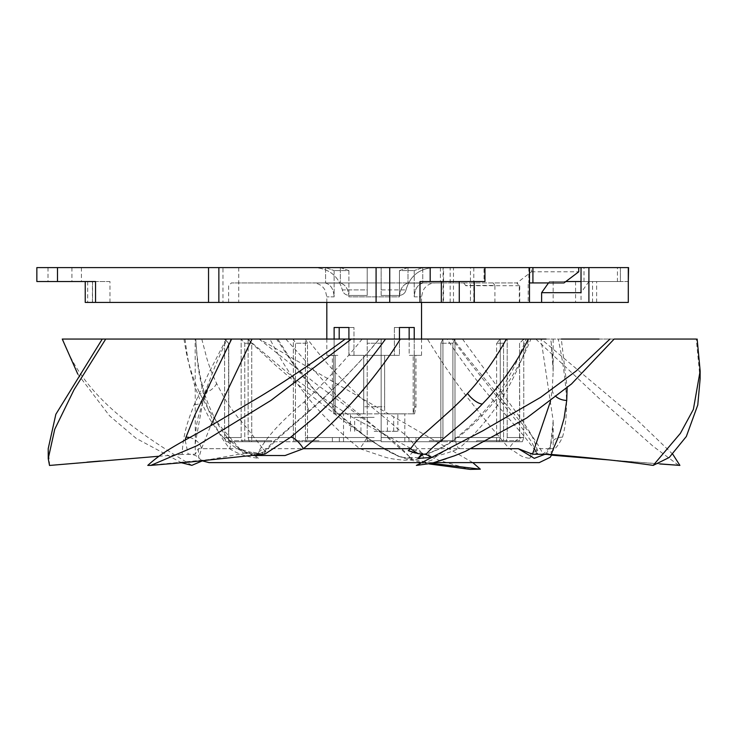 <?xml version="1.0" encoding="UTF-8"?>
<svg xmlns="http://www.w3.org/2000/svg" width="737" height="737" viewBox="0 0 737 737"><rect width="100%" height="100%" fill="white"/><g stroke="black" fill="none" stroke-linecap="round" stroke-linejoin="round"><path stroke-width="0.55" stroke-dasharray="3.69 2.76" d="M85.234 302.428L470.446 302.428L470.446 267.605L628.302 267.605L620.416 267.605L620.416 281.534L553.165 281.534L581.023 281.534L581.023 302.428L628.302 302.428M443.536 302.428L474.287 302.428L443.057 302.428L443.536 302.428L443.536 267.605L443.057 267.605L484.955 267.605L484.006 267.605L484.006 281.534L484.955 281.534M529.488 267.605L528.834 267.605L529.488 267.605M443.536 267.605L484.006 267.605M218.871 267.605L218.861 302.428L218.871 267.605M36.85 267.605L222.97 267.605L222.97 302.428M470.446 267.605L222.97 267.605M628.302 281.534L620.416 281.534L620.416 267.605L581.023 267.605L628.578 267.605M531.469 267.605L578.748 267.605L531.469 267.605L531.469 271.787L516.95 282.934L231.4 282.934L463.582 282.934M314.681 267.605L367.21 267.605L314.681 267.605C329.153 268.581 338.366 276.007 342.327 289.899C338.347 275.988 329.135 268.563 314.681 267.605M433.669 267.605L381.14 267.605L433.669 267.605C419.196 268.581 409.984 276.007 406.023 289.899C405.147 293.298 402.807 295.15 398.993 295.463L381.14 295.463L398.993 295.463L381.14 295.463L381.14 267.605L381.14 295.463L398.993 295.463C402.807 295.15 405.147 293.298 406.023 289.899C410.002 275.988 419.215 268.563 433.669 267.605M617.44 267.605L584.008 267.605L617.44 267.605L617.44 281.534L584.008 281.534L617.44 281.534M56.353 267.605L81.429 267.605L56.353 267.605M448.741 267.605L473.808 267.605L448.741 267.605M367.21 289.899L367.21 267.605L367.21 295.463L367.21 289.899L342.327 289.899C343.202 293.298 345.542 295.15 349.356 295.463L367.21 295.463L349.356 295.463L367.21 295.463L367.21 267.605L367.21 295.463L349.356 295.463C345.542 295.15 343.202 293.298 342.327 289.899L367.21 289.899M348.896 270.59L340.356 267.614L325.579 267.614L340.356 267.614L348.896 270.59L334.128 270.59L348.896 270.59L348.896 296.864C348.398 289.217 345.552 284.62 340.356 283.091L325.579 283.091C330.701 284.482 333.548 289.07 334.128 296.864C333.621 289.217 330.775 284.62 325.579 283.091L340.356 283.091C345.478 284.482 348.325 289.07 348.896 296.864L399.454 296.864C399.951 289.217 402.798 284.62 407.994 283.091L422.771 283.091C417.649 284.482 414.802 289.07 414.231 296.864C414.728 289.217 417.575 284.62 422.771 283.091L407.994 283.091C402.872 284.482 400.025 289.07 399.454 296.864L348.896 296.864L348.896 270.59M325.579 267.614L334.128 270.59L325.579 267.614L325.579 283.091L325.579 267.614M381.14 289.899L381.14 267.605L381.14 289.899L406.023 289.899L381.14 289.899M399.454 270.59L407.994 267.614L422.771 267.614L407.994 267.614L399.454 270.59L414.231 270.59L399.454 270.59L399.454 296.864L399.454 270.59M422.771 267.614L414.231 270.59L422.771 267.614L422.771 283.091L422.771 267.614M414.231 270.59L414.231 296.864L421.536 296.864L414.231 296.864L414.231 270.59M414.231 339.066L414.231 355.363L421.536 355.363L414.231 355.363L414.231 327.504L399.454 327.504L399.454 355.363L374.175 355.363L399.454 355.363L399.454 339.066M374.175 282.934L312.884 282.934L374.175 282.934M407.994 267.614L407.994 283.091L407.994 267.614M334.128 270.59L334.128 296.864L326.813 296.864L334.128 296.864L334.128 270.59M340.356 267.614L340.356 283.091L340.356 267.614M348.896 339.066L348.896 355.363L374.175 355.363L348.896 355.363L348.896 327.504L334.128 327.504L353.972 327.504L334.128 327.504L334.128 355.363L326.813 355.363L334.128 355.363L334.128 339.066M334.128 355.363L339.195 355.363L334.128 355.363M333.714 355.363L335.151 355.363L332.387 355.363L333.714 355.363L333.714 406.769L332.387 406.769L333.714 406.769L333.714 355.363M394.378 355.363L363.728 355.363L394.378 355.363L394.378 327.504L409.155 327.504L394.378 327.504L399.454 327.504L394.378 327.504L394.378 355.363M353.972 355.363L363.728 355.363L353.972 355.363L353.972 327.504L353.972 355.363M409.155 327.504L414.231 327.504L409.155 327.504L409.155 355.363L414.636 355.363L409.155 355.363L409.155 339.066M414.636 355.363L415.963 355.363L414.636 355.363L414.636 406.769L415.963 406.769L414.636 406.769L414.636 355.363M339.195 327.504L339.195 339.066M335.169 413.835L335.151 355.363L335.169 413.835L363.7 413.835L363.728 355.363L363.7 413.835L335.169 413.835C333.354 413.881 333.354 413.881 335.169 413.835C333.354 413.881 333.354 413.881 335.169 413.835L333.714 406.769L335.169 413.835M413.181 413.835L384.659 413.835L413.181 413.835C415.005 413.881 415.005 413.881 413.181 413.835C415.005 413.881 415.005 413.881 413.181 413.835L413.199 355.363L413.181 413.835L414.636 406.769L413.181 413.835M384.659 413.835L363.7 413.835L384.659 413.835L384.622 406.769L363.728 406.769L384.622 406.769L384.622 355.363L384.659 413.835M363.7 413.835L363.728 355.363L363.7 413.835M529.488 282.934L563.971 282.934M463.757 282.934L516.692 282.934L519.309 285.716L519.309 302.428L528.189 302.428L528.189 282.934M528.189 302.428L519.309 302.428M470.446 302.428L581.023 302.428M494.905 302.428L494.905 285.44L465.72 285.44M493.099 282.934L494.905 285.44M581.023 267.605L581.023 281.534L620.416 281.534L549.498 281.534L548.512 282.934M531.469 271.787L578.748 271.787M581.023 281.534L628.578 281.534M584.008 281.534L584.008 267.605M565.823 281.534L549.498 281.534M588.9 281.534L581.023 292.681M109.979 302.428L109.979 281.534L36.85 281.534M109.979 281.534L95.552 281.534M56.353 281.534L81.429 281.534L56.353 281.534M419.989 281.534L484.006 281.534M448.741 281.534L473.808 281.534L448.741 281.534M374.175 417.354L354.672 417.354L374.175 417.354M374.175 431.283L397.86 431.283L374.175 431.283M374.175 413.872L404.825 413.872L374.175 413.872M374.175 441.73L332.387 441.73L374.175 441.73M476.682 441.73L454.305 441.73L499.023 441.73L476.682 441.73L483.647 441.73L476.682 441.73L476.682 440.754L476.682 441.73M454.305 441.73L429.339 441.73L454.305 441.73L454.996 437.548L454.996 339.066L452.905 343.249L452.905 440.754L441.399 440.754L441.399 441.73L441.399 440.754L429.339 440.754L440.846 440.754L440.846 343.249L442.937 339.066L442.937 437.548L442.237 441.73L381.14 441.73L442.237 441.73L429.339 441.73L442.237 441.73L442.937 437.548L442.937 339.066L440.846 343.249L440.846 440.754L429.339 440.754L429.339 441.73L429.339 440.754L452.905 440.754L452.905 343.249L454.996 339.066L454.996 437.548L454.305 441.73M367.21 441.73L306.113 441.73L367.21 441.73L367.21 339.066L367.21 441.73M306.113 441.73L319.02 441.73L306.113 441.73L305.413 437.548L305.413 339.066L307.504 343.249L307.504 440.754L319.02 440.754L319.02 441.73L319.02 440.754L295.445 440.754L295.445 343.249L293.354 339.066L293.354 437.548L294.054 441.73L249.327 441.73L306.951 441.73L294.054 441.73L293.354 437.548L293.354 339.066L295.445 343.249L295.445 440.754L306.951 440.754L306.951 441.73L306.951 440.754L319.02 440.754L307.504 440.754L307.504 343.249L305.413 339.066L305.413 437.548L306.113 441.73M249.327 441.73L271.667 441.73L249.327 441.73L248.12 437.548L248.12 339.066L251.741 343.249L251.741 440.754L271.667 440.754L271.667 441.73L271.667 440.754L244.776 440.754L244.776 343.249L241.146 339.066L241.156 437.548L242.362 441.73L225.992 441.73L264.703 441.73L242.362 441.73L241.156 437.548L241.146 339.066L244.776 343.249L244.776 440.754L264.703 440.754L264.703 441.73L264.703 440.754L271.667 440.754L251.741 440.754L251.741 343.249L248.12 339.066L248.12 437.548L249.327 441.73M225.992 441.73L251.796 441.73L225.992 441.73L224.592 437.548L224.592 339.066L228.774 343.249L228.774 440.754L251.796 440.754L251.796 441.73L251.796 440.754L228.774 440.754L228.774 343.249L224.592 339.066L224.592 437.548L225.992 441.73M483.647 441.73L522.367 441.73L483.647 441.73L483.647 440.754L503.574 440.754L503.574 343.249L507.203 339.066L507.203 437.548L505.987 441.73L507.203 437.548L507.203 339.066L503.574 343.249L503.574 440.754L483.647 440.754L483.647 441.73M522.367 441.73L496.563 441.73L522.367 441.73L523.758 437.548L523.758 339.066L519.576 343.249L519.576 440.754L496.563 440.754L496.563 441.73L496.563 440.754L519.576 440.754L519.576 343.249L523.758 339.066L523.758 437.548L522.367 441.73M374.175 437.548L332.387 437.548L374.175 437.548M496.609 440.754L476.682 440.754L496.609 440.754L496.609 343.249L496.609 440.754L503.574 440.754L496.609 440.754M506.31 339.066L454.996 339.066L500.239 339.066L496.609 343.249L500.239 339.066L500.239 437.548L500.239 339.066L523.915 339.066L519.576 343.249L519.742 440.754M499.023 441.73L500.239 437.548L499.023 441.73M381.14 441.73L381.14 339.066L381.14 441.73L381.14 440.754L367.21 440.754L381.14 440.754L381.14 339.066L381.14 441.73M275.223 339.066L247.282 339.066L275.749 365.506L307.817 392.932L347.855 424.134L378.081 445.056L399.224 456.452L408.427 459.593L429.266 463.96M700.122 378.91L696.262 339.066L307.522 339.066C315.869 350.388 330.48 367.827 338.688 375.925C349.9 387.542 359.859 397.04 368.574 404.429L391.633 423.471C403.323 434.59 404.051 431.412 417.428 448.695C420.716 450.98 422.771 454.185 423.572 458.313L405.028 460.257C395.179 459.529 388.04 458.322 383.627 456.654L359.794 448.695A13.929 0.912 -54.3 0 0 366.805 437.382C356.579 429.754 348.665 423.37 343.018 418.238C331.788 408.316 322.143 398.828 314.073 389.781C305.182 379.564 298.181 370.914 293.05 363.829L276.587 339.066L269.917 339.066L277.619 339.066M191.86 465.342C128.302 427.423 81.531 391.973 62.663 339.066L269.917 339.066C276.301 351.429 281.995 361.342 286.997 368.813C290.949 375.17 297.619 384.41 307.007 396.534C314.487 405.921 323.497 415.751 334.045 426.014C343.635 435.318 346.869 438.156 359.794 448.695L262.814 448.695L265.725 451.523L259.756 453.476L252.736 452.242L258.678 458.322L249.907 453.448L246.655 453.025L252.736 452.242M105.713 339.066L195.72 339.066C197.534 365.147 197.682 367.505 202.915 391.706C205.669 401.914 207.069 408.123 214.983 425.157C221.68 437.796 221.164 437.281 229.612 448.695C237.121 453.679 246.812 456.885 258.678 458.322M185.051 339.066C187.493 358.053 188.294 363.746 194.927 386.381L199.755 399.307L209.059 417.75C212.514 423.886 217.148 430.353 222.952 437.152A13.929 9.314 138.9 0 1 228.866 439.538C220.603 428.741 217.037 425.166 207.751 402.798C205.365 395.999 203.624 392.01 200.188 375.778C198.198 366.492 196.724 354.248 195.784 339.066L195.176 339.066L195.296 454.204L182.15 454.443C182.555 445.01 183.513 439.095 185.457 430.601C186.977 424.411 188.571 419.049 194.2 404.733L209.253 372.038L226.351 339.066L102.268 339.066M195.176 443.96L204.26 394.148L215.453 365.331L227.051 339.066L195.176 339.066M351.328 339.066L345.192 339.066M546.108 339.066L550.668 339.066C552.096 348.693 553.275 362.392 553.174 371.365L552.216 389.91L550.521 401.186M429.081 455.586A13.929 1.013 73.5 0 1 428.916 452.969C440.017 448.879 438.93 448.501 443.748 446.18C448.133 443.628 448.907 443.398 456.71 437.64L470.086 426.023L482.643 413.042C491.164 403.157 496.545 396.377 498.802 392.692C501.427 389.329 505.868 382.033 512.095 370.822L516.084 363.074L526.218 339.066L528.917 339.066C522.828 358.864 514.094 378.182 502.717 397.022C497.521 405.654 490.556 415.143 481.823 425.479C473.596 434.692 470.584 438.34 458.626 448.695A13.929 5.445 52.5 0 1 456.71 437.64L456.71 437.64A13.929 5.445 52.5 0 1 458.322 437.152C467.875 429.551 475.623 422.504 481.574 416.018C490.289 406.76 497.291 398.349 502.57 390.794C514.61 373.502 524.053 356.257 530.889 339.066M553.174 339.066L553.174 371.365L550.963 339.066L561.318 339.066L567.122 387.809M599.089 339.066L614.142 339.066M462.495 339.066L502.072 393.143A13.929 7.545 140.8 0 0 501.224 401.932L468.833 361.351L452.168 339.066L453.393 339.066C467.166 357.463 469.451 359.942 478.635 371.384L528.392 431.348C534.27 438.515 539.189 446.217 543.151 454.443L536.711 453.623A13.929 7.269 -16.3 0 1 536.232 452.592L536.711 453.623L537.77 450.675L530.797 453.366L529.691 458.34C519.097 456.977 519.088 453.227 509.249 448.695L489.534 425.341L466.816 396.764C453.402 379.223 440.275 359.997 427.451 339.066M307.522 339.066L286.933 339.066M248.12 339.066L252.026 339.066M241.146 339.066L224.435 339.066L241.146 339.066M496.609 343.249L503.574 343.249L496.609 343.249M452.905 343.249L440.846 343.249L452.905 343.249M440.846 440.754L452.905 440.754L440.846 440.754M381.14 343.249L367.21 343.249L381.14 343.249M367.21 440.754L381.14 440.754L367.21 440.754M307.504 343.249L295.445 343.249L307.504 343.249M295.445 440.754L307.504 440.754L295.445 440.754M251.741 343.249L244.776 343.249L251.741 343.249M244.776 440.754L251.741 440.754L244.776 440.754M472.795 462.624L259.415 339.066M285.809 339.066L337.97 396.921L381.066 431.919L409.514 456.673L410.527 458.58L409.275 456.525A13.929 1.935 145.8 0 0 409.514 456.673M431.725 463.324L410.795 458.736L412.803 457.613C403.931 460.081 388.592 453.329 366.777 437.373A13.929 0.912 -54.3 0 0 366.777 437.373C380.771 446.898 390.582 452.794 396.239 455.061C399.159 457.345 404.972 458.119 413.66 457.391L423.572 458.313M247.429 339.066L296.523 380.246L351.033 416.617L409.348 447.654L439.464 460.459L470.243 469.395M249.907 453.448C250.184 454.268 237.913 447.93 236.144 446.125L228.866 439.538A13.929 9.314 138.9 0 1 229.612 448.695L198.262 448.695L195.296 454.204M362.153 339.066C353.926 349.439 344.17 360.715 332.894 372.913C321.608 384.797 315.989 390.721 304.27 401.868C279.618 422.448 264.03 439.888 257.499 454.204L262.759 454.314M198.262 448.695L198.797 458.055L201.514 448.695L210.69 425.728M189.575 437.548A13.929 11.129 21.3 0 1 201.514 448.695L238.687 448.695L257.499 454.204M502.072 393.143L522.542 420.836C528.844 431.661 530.944 431.053 536.941 448.695L537.77 450.675M545.417 454.13L550.217 448.695L553.174 420.698L540.995 339.066M201.791 339.066L206.894 358.624C210.082 368.5 210.994 371.218 216.604 383.47L224.435 398.164C227.917 404.401 236.19 415.382 238.585 418.229C243.809 424.005 251.888 434.157 262.814 448.695A13.929 5.288 -31.1 0 1 255.859 453.808L265.725 451.523M183.992 339.066C185.798 350.554 187.474 358.836 189.022 363.931C192.256 375.225 193.767 380.172 199.93 393.641L207.954 408.584C210.764 413.715 219.368 425.148 221.8 427.911L243.606 453.421L202.343 460.865L198.797 458.055C197.074 457.161 198.06 455.236 188.976 454.084L188.138 454.112L185.144 440.053M49.517 465.452L86.929 462.154M158.833 456.258L182.15 454.443M538.867 454.13L530.797 453.366L537.955 453.992L524.901 437.152L485.812 391.826C472.924 375.953 459.989 358.366 447 339.066M428.538 457.659L429.478 457.511C440.035 455.438 449.754 452.5 458.626 448.695L471.367 448.695M209.105 462.624L539.244 462.624M434.213 462.624L420.118 462.624M238.687 448.695L253.298 455.475M222.952 437.152C230.027 444.531 237.931 449.819 246.655 453.025M243.606 453.421L255.859 453.808M77.772 374.055L109.527 415.806L136.207 438.386L181.542 462.772M147.778 465.397L257.572 454.959M304.27 401.868A13.929 4.21 -131.6 0 1 308.084 412.287C320.319 401.49 333.124 389.32 346.51 375.778L363.442 357.565L379.251 339.066C365.709 355.649 357.592 364.17 342.272 379.841C328.094 393.65 321.194 400.366 307.108 412.646L283.515 432.776C275.177 439.657 267.909 446.88 261.718 454.443M416.377 465.397L431.919 460.1L430.804 456.47M423.287 454.149L429.118 453.089C438.699 449.892 448.437 444.586 458.322 437.152M424.484 453.992L414.839 452.979M424.024 453.964L428.916 452.969A13.929 1.013 73.5 0 1 429.118 453.089M421.582 454.038L422.163 453.366M542.22 454.259C543.528 454.379 551.368 446.788 550.465 445.093L550.465 445.093C551.773 439.39 552.925 435.309 553.174 420.698L553.174 448.695L550.217 448.695A13.929 11.35 15 0 1 550.465 445.093A13.929 11.35 15 0 1 562.524 437.152C557.439 447.801 551.58 453.448 544.947 454.112M562.524 437.152C564.551 429.616 565.74 422.614 566.09 416.156C566.716 406.704 566.698 398.477 566.044 391.458C564.892 375.667 562.294 358.21 558.25 339.066M536.232 452.582A13.929 7.269 -16.3 0 1 536.941 448.695L553.174 448.695L551.902 454.499M672.826 454.305L636.473 419.344L541.161 339.066M659.864 463.877L608.753 459.897M551.58 455.162L543.151 454.443M535.836 339.066L601.862 400.91L653.166 446.318L678.841 465.443M259.092 339.057L316.717 384.382L381.066 431.919C392.268 439.759 401.674 447.958 409.275 456.525A13.929 1.935 145.8 0 1 417.428 448.695L509.249 448.695A13.929 8.706 -44.1 0 1 524.901 437.152M529.691 458.34C531.884 455.061 534.638 453.605 537.955 453.992M49.674 465.397L48.218 448.612M465.72 285.578L463.665 282.934M519.309 285.716L465.72 285.716M238.724 267.605L238.724 302.428M453.485 302.428L453.485 267.605M528.89 267.605L528.89 282.934M450.169 302.428L450.169 267.605M592.557 302.428L592.557 281.534M575.579 281.534L575.579 302.428M588.716 302.428L588.716 281.534M553.165 281.534L553.165 302.428M71.922 267.605L71.922 281.534M87.675 281.534L87.675 302.428M92.484 302.428L92.484 281.534M473.808 267.605L473.808 302.428M523.758 437.548L507.203 437.548L523.758 437.548M454.996 437.548L500.239 437.548L454.996 437.548M381.14 437.548L442.937 437.548L381.14 437.548M305.413 437.548L367.21 437.548L305.413 437.548M248.12 437.548L293.354 437.548L248.12 437.548M224.592 437.548L241.146 437.548L224.592 437.548M204.26 394.148A13.929 10.051 -159.8 0 1 204.112 398.966L204.112 398.966A13.929 10.051 -159.8 0 1 194.2 404.733M216.604 383.47A13.929 8.945 153.1 0 1 199.93 393.641M263.901 454.084C268.406 446.493 281.506 435.604 287.762 429.864L308.084 412.287A13.929 4.21 -131.6 0 1 307.108 412.646M552.216 389.91A13.929 10.447 -173.2 0 0 556.232 396.801M536.232 452.592C531.147 439.077 529.728 440.1 527.591 435.88L520.055 425.323L501.224 401.932A13.929 7.545 140.8 0 0 505.444 403.701M421.536 355.363L421.536 339.066M421.536 302.428L421.536 296.864L422.955 290.728L424.53 288.231C427.359 284.795 431.007 283.026 435.466 282.934M326.813 302.428L326.813 296.864L325.395 290.728L323.819 288.231C320.991 284.795 317.343 283.026 312.884 282.934M326.813 355.363L326.813 339.066M414.553 413.835L415.963 406.769L415.963 355.363M333.797 413.835L332.387 406.769L332.387 355.363M519.742 302.428L519.742 285.716L516.95 282.934M228.608 302.428L228.608 285.716L231.4 282.934M528.834 267.605L528.834 282.934M596.638 302.428L596.638 281.534M92.567 281.534L92.567 302.428M92.438 302.428L92.438 281.534M81.429 267.605L81.429 281.534M47.997 267.605L47.997 281.534M443.057 302.428L443.057 267.605M440.385 267.605L440.385 281.534M393.678 431.283L393.678 417.354M397.86 431.283L397.86 413.872M350.499 431.283L350.499 413.872M404.825 441.73L404.825 413.872M343.534 441.73L343.534 413.872M408.998 441.73L408.998 437.548M339.352 441.73L339.352 437.548M415.963 441.73L415.963 437.548M332.387 441.73L332.387 437.548M496.756 441.73L496.756 440.754M251.593 441.73L251.593 440.754M228.608 440.754L228.608 343.249L224.435 339.066M366.805 437.382L336.146 411.882C331.024 407.45 323.543 399.832 313.713 389.025L292.58 362.208L277.748 339.066M195.176 443.877C195.388 433.374 196.134 425.783 197.424 421.103C197.59 418.736 199.819 411.357 204.112 398.966L211.832 379.822L231.059 339.066M259.756 453.467L257.904 453.66M482.431 431.016L451.588 447.119C442.209 452.186 435.659 456.516 431.919 460.1M465.591 451.247L464.107 451.892M450.758 457.143L446.125 458.755M608.974 459.916L659.716 463.951M354.672 431.283L354.672 417.354M360.946 431.283L360.946 417.354M387.404 431.283L387.404 417.354"/><path stroke-width="1.11" d="M628.302 281.534L628.578 267.605L581.023 267.605L581.023 292.681L541.621 292.681L548.512 282.934M628.302 267.605L628.302 302.428L208.543 302.428L208.543 267.605L532.915 267.605L532.915 282.934L529.488 282.934M208.543 267.605L36.85 267.605L36.85 281.534L95.552 281.534L95.552 302.428L85.234 302.428L85.234 281.534M532.915 282.934L563.971 282.934L578.748 271.787L578.748 267.605L581.023 267.605M578.748 267.605L532.915 267.605M399.454 339.066L399.454 327.504L414.231 327.504L414.231 339.066M334.128 339.066L334.128 327.504L348.896 327.504L348.896 339.066M339.195 339.066L339.195 327.504M409.155 339.066L409.155 327.504M208.543 302.428L95.552 302.428M541.621 292.681L541.621 302.428M581.023 281.534L565.823 281.534M588.9 302.428L588.9 267.605M419.989 302.428L419.989 281.534L484.955 281.534L484.955 267.605M247.282 339.066L269.917 339.066M77.772 374.055L62.258 339.066L546.108 339.066M48.237 458.617L48.218 448.612L55.846 414.286L102.268 339.066L105.713 339.066L74.041 389.726L54.741 429.266L48.237 458.617L49.517 465.452L158.833 456.258M345.192 339.066L351.328 339.066L271.041 400.366L197.148 445.636L150.818 465.388L147.778 465.397C165.493 449.386 180.436 443.269 213.205 424.3L260.861 396.11C286.979 380.264 315.086 361.25 345.192 339.066M561.318 339.066L599.089 339.066M464.107 451.892L454.425 455.825L465.6 451.256L526.633 418.026L571.507 383.968L614.142 339.066L696.262 339.066M286.933 339.066L275.223 339.066M528.328 339.066C520.285 355.151 515.43 362.761 504.661 377.823C492.187 393.613 490.768 395.207 482.33 404.033C472.399 414.609 456.894 427.285 453.458 430.233L440.164 441.352C434.323 445.848 429.597 450.215 425.968 454.443L418.063 453.623A13.929 1.621 34.5 0 1 410.564 448.695C416.294 440.956 421.352 435.539 425.746 432.426L440.21 419.593C443.508 416.58 457.981 404.106 467.507 393.466C475.162 385.055 475.024 385.073 485.591 371.614C494.149 359.868 501.049 349.016 506.31 339.066L523.915 339.066M210.69 425.728L252.026 339.066L248.12 339.066M429.266 463.96L470.243 469.395L480.321 469.174L472.795 462.624M480.321 469.174L431.725 463.324M471.367 448.695L518.323 448.695L532.482 454.204L551.221 454.443C592.852 457.935 626.837 461.592 653.185 465.397L680.38 433.356L693.379 409.404L700.15 370.877L697.156 339.066M550.521 401.186L532.482 454.204M189.575 437.548A13.929 11.129 21.3 0 0 186 437.152L185.144 440.053M86.929 462.154L100.361 461.021M186 437.152L195.01 414.719L231.611 339.066M518.323 448.695L534.279 458.35L545.417 454.13M420.118 462.624L209.105 462.624L202.334 460.865L191.86 465.342L181.542 462.772M551.902 454.499L550.18 457.318L539.244 462.624L434.213 462.624M253.298 455.475L285.026 455.549L303.432 448.695A13.929 4.56 53.6 0 0 290.747 437.152L265.016 454.02M150.818 465.388L191.187 461.906L265.025 454.02M290.747 437.152L315.869 416.294L342.032 391.227C357.509 375.188 372.01 357.795 385.525 339.066M418.063 453.623L408.261 450.675L410.564 448.695L303.432 448.695C316.099 438.294 319.582 434.812 329.568 425.396C340.439 414.894 349.624 405.368 357.113 396.819C372.028 379.785 388.316 358.652 400.32 339.066M454.425 455.816L431.532 463.38L416.377 465.397L482.431 431.016L540.636 397.344L576.279 370.904L609.95 339.066M430.804 456.47L425.968 454.443M408.261 450.675L415.355 453.089M429.413 457.198A13.929 1.013 73.5 0 1 429.081 455.586M423.287 454.149L418.045 458.34L428.538 457.659M418.045 458.34L422.163 453.366M700.15 370.877L700.122 378.91L697.773 405L686.331 436.497L669.26 457.456L653.185 465.397M567.122 387.809L566.725 400.412L564.045 418.524L560.323 431.412C556.638 442.228 555.68 442.393 551.221 454.443M659.716 463.951L679.901 465.397L672.826 454.305M679.901 465.397L659.864 463.877M608.753 459.897L551.58 455.162M376.082 267.605L376.082 302.428M57.495 267.605L57.495 281.534M389.716 267.605L389.716 302.428M430.187 267.605L430.187 281.534M459.271 281.534L459.271 302.428M441.325 302.428L441.325 281.534M467.507 393.466A13.929 5.509 -135.2 0 0 482.33 404.033M556.232 396.801A13.929 10.447 -173.2 0 0 566.725 400.412M421.536 339.066L421.536 302.428M326.813 339.066L326.813 302.428M218.861 302.428L218.861 267.605M529.488 302.428L529.488 267.605M474.287 281.534L474.287 302.428M446.125 458.755L431.532 463.38M542.607 454.093L543.805 454.084M592.226 458.561L608.974 459.916"/></g></svg>
